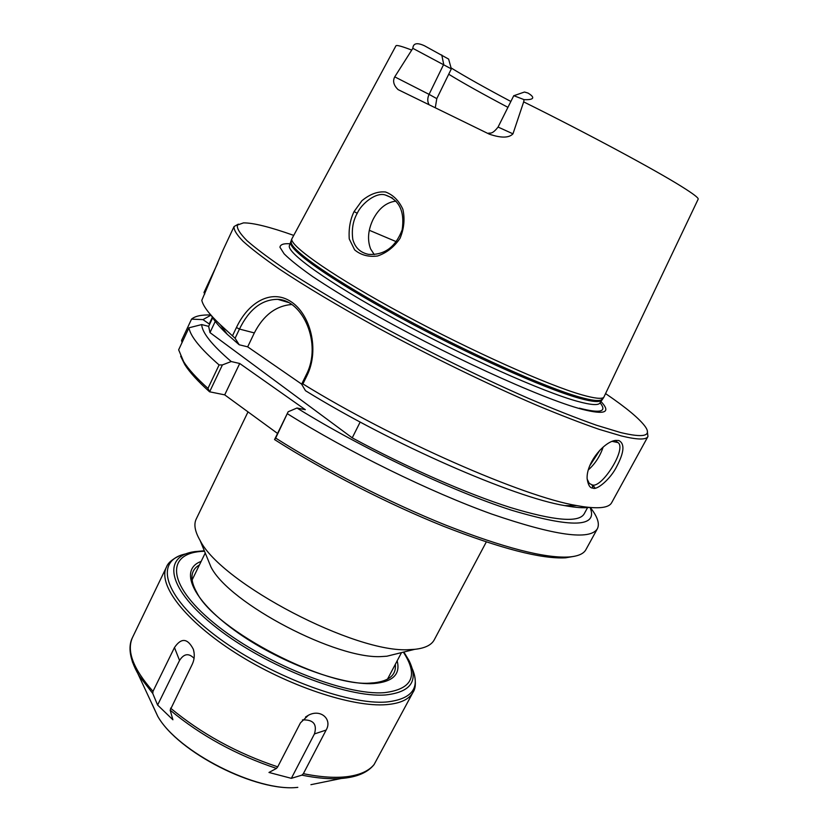 <?xml version="1.0" encoding="UTF-8"?>
<svg xmlns="http://www.w3.org/2000/svg" width="829" height="829" viewBox="0 0 829 829"><rect width="100%" height="100%" fill="white"/><g stroke="black" fill="none" stroke-linecap="round" stroke-linejoin="round"><path stroke-width="1.24" d="M486.291 541.969L434.272 639.791C431.484 645.055 424.976 648.237 414.749 649.325L409.599 649.615C356.47 654.029 221.094 583.274 200.069 540.415C194.908 531.513 193.623 524.384 196.224 519.027L248.016 411.889M277.539 433.443L224.7 394.863L239.716 363.496L305.331 409.692L296.989 408.013L288.15 411.775L274.565 439.588C323.89 471.1 387.661 503.845 443.256 526.156C500.654 548.58 541.42 559.14 565.554 557.824L574.829 556.218M224.7 394.863L209.623 391.796L222.4 364.926L231.218 361.537L239.716 363.496M180.66 356.232L184.846 364.677C189.665 372.314 197.934 381.371 209.633 391.848M397.319 653.635L386.874 656.216L382.521 656.495C337.714 660.257 228.98 603.377 210.97 566.984L206.887 557.026M360.169 422.034L352.232 437.857C407.06 467.535 466.934 493.742 510.405 507.524C554.332 520.809 578.932 522.912 584.186 513.835L587.761 507.265M212.918 317.32L208.659 326.357L209.975 332.595L215.768 320.295M209.975 332.595L352.232 437.857M211.457 315.725C214.245 320.802 219.53 327.009 227.291 334.356L239.208 344.771L235.094 338.263L239.467 329.061C249.166 309.238 261.964 299.342 277.85 299.352C302.544 300.025 322.522 343.475 306.295 374.708L301.642 384.221L305.486 390.697C391.07 443.764 514.001 497.4 564.953 505.659C575.461 507.586 583.585 508.177 589.336 507.431M291.684 304.492C275.808 305.86 263.363 315.341 254.337 332.926L247.674 346.854L301.683 384.148M595.087 488.105L592.735 484.965M247.674 346.854L239.208 344.771M182.069 342.512L181.551 340.481L191.54 319.134L202.95 319.621L209.209 323.952L212.525 316.896L209.209 323.952M590.31 507.514C597.502 516.654 599.854 523.721 597.388 528.726L585.916 549.627C583.647 553.876 577.896 556.332 568.642 557.005C544.498 558.311 503.566 547.689 445.857 525.171C389.931 502.747 325.631 469.825 275.674 438.075L288.15 411.775M274.554 439.525L275.674 438.075M204.763 294.015L203.975 292.533L217.633 263.332M222.4 364.926L219.094 364.947L207.955 388.386L209.623 391.796M207.955 388.386C196.525 378.097 188.432 369.206 183.675 361.703L178.649 349.817L188.96 327.797L201.696 324.574C202.048 332.605 211.882 344.926 231.218 361.537M612.154 441.37L618.019 442.572C627.097 448.727 601.419 489.069 592.072 484.882L589.264 483.39L587.139 479.079M411.412 49.958C401.495 46.155 396.324 44.797 395.91 45.875L291.704 239.166C291.176 247.021 335.517 277.736 403.443 314.357C471.255 350.957 548.031 385.267 581.885 394.832C594.051 398.293 601.326 399.174 603.719 397.464L698.153 199.209C698.878 198.09 693.355 193.862 681.583 186.515C654.796 169.727 587.844 133.697 523.679 101.884L512.964 133.832C508.965 138.06 501.079 138.163 489.307 134.153L398.117 89.636C393.651 85.335 392.531 81.076 394.739 76.859L412.842 48.331C413.184 43.212 417.07 42.362 424.5 45.782L448.624 59.087L451.328 68.89L436.79 98.63L435.329 107.449M354.087 211.561C350.19 219.561 348.574 228.69 349.258 238.959L354.615 249.85C360.853 255.104 368.501 257.156 377.578 255.995C386.635 252.897 394.117 247.021 400.024 238.358C404.086 228.659 405.029 218.96 402.863 209.25C398.904 200.608 393.133 194.856 385.558 191.996C377.765 191.219 369.879 194.131 361.89 200.742L354.087 211.561L357.237 213.302C361.351 203.789 376.366 191.468 385.703 195.147C399.34 199.913 404.832 211.457 402.179 229.799C395.568 247.115 384.366 255.301 368.573 254.368C360.314 252.648 355.061 247.674 352.812 239.436C351.486 229.56 352.957 220.846 357.237 213.291M396.013 201.115C386.407 202.235 378.739 208.39 372.998 219.612C368.003 230.182 367.216 239.975 370.625 248.969L374.252 254.565M592.922 488.074C596.59 490.654 610.755 478.965 616.869 466.209C624.237 452.178 624.879 443.619 618.797 440.51L615.657 440.417C604.548 441.411 586.362 462.271 587.119 478.53C588.062 485.038 589.999 488.219 592.922 488.074L592.072 484.882M238.379 224.12L234.058 226.545L222.949 250.306L201.799 300.347C203.146 306.202 209.302 314.315 220.286 324.688L235.094 338.263M301.642 384.221L302.906 383.92L306.927 375.713C319.984 349.392 310.119 313.714 290.647 301.435C271.259 288.875 248.348 302.171 236.431 327.528L232.659 335.455M302.906 383.92C393.557 439.95 523.969 496.954 576.891 505.607L582.828 506.612C599.45 508.985 609.066 507.669 611.678 502.675L647.946 436.52L647.356 431.598M234.058 226.545C233.654 229.747 236.648 234.669 243.073 241.301C251.539 248.918 263.518 258.099 279.021 268.855C304.637 285.953 338.512 306.222 377.496 327.642C430.427 356.325 488.613 384.635 537.285 405.474C560.694 415.225 581.326 423.194 599.18 429.36L621.294 435.919C637.294 439.816 646.174 440.012 647.946 436.52M605.802 393.754C626.527 407.889 639.708 418.894 645.345 426.769C651.791 436.116 643.522 438.044 620.538 432.531L596.486 425.236C576.86 418.293 554.114 409.298 528.239 398.272C474.509 374.729 411.163 343.123 356.947 312.771C330.812 297.829 307.797 283.953 287.901 271.135C270.213 259.197 256.586 249.052 247.021 240.7C239.85 233.488 236.648 228.276 237.415 225.053L243.467 222.887C253.146 222.783 269.819 226.918 293.466 235.301M600.828 401.371C611.408 412.479 605.17 415.122 582.103 409.288C541.71 398.801 440.158 352.315 365.34 309.176C344.978 297.279 327.372 286.388 312.543 276.482C299.601 267.363 290.129 259.819 284.119 253.829L279.943 247.239C280.326 244.441 283.767 243.301 290.264 243.809M448.717 74.237C462.603 82.765 482.343 93.801 507.939 107.345M510.871 101.48C485.587 88.061 465.649 76.869 451.049 67.895M514.135 95.615L524.456 92.029L528 93.066C537.71 98.972 530.436 99.957 524.063 99.635L523.679 101.884M451.328 68.89L412.842 48.331M487.918 133.459C489.96 132.174 491.39 135.552 498.074 127.055L513.773 95.667L524.063 99.635M208.659 326.357L201.696 324.574M191.54 319.134C195.157 316.056 201.582 314.678 210.815 314.989M219.094 364.947C200.452 348.719 190.411 336.325 188.96 327.797M210.97 315.165L202.95 319.621M597.388 528.726C590.144 540.601 554.912 535.71 491.711 514.053C429.868 491.835 348.491 451.96 287.549 413.826M296.989 408.013C362.532 448.769 451.556 490.986 511.648 510.249C572.197 528.249 598.341 527.337 590.072 507.493M301.901 775.146L291.342 778.338L268.969 772.462L276.482 768.41L277.715 766.856L300.471 722.826L308.336 715.292C320.668 708.505 332.584 719.375 326.118 730.08L303.373 773.675L301.901 775.146C316.885 778.193 329.994 779.301 341.227 778.483L356.874 775.633M170.163 710.163L172.909 719.779L157.603 705.054L152.774 693.49L152.992 691.355L174.463 647.553C181.302 637.542 187.603 638.143 193.364 649.325C194.815 654.454 194.494 659.335 192.401 663.967L170.163 710.163C200.722 735.561 236.161 754.981 276.482 768.41M310.927 784.68L341.227 778.483C356.729 777.229 367.672 772.607 374.045 764.639L413.08 692.184C415.505 688.712 415.992 683.127 414.541 675.428M291.342 778.338L314.44 733.924L326.118 730.08M314.44 733.924C317.31 724.163 313.31 719.489 302.44 719.914M194.069 658.35C188.784 652.9 183.945 653.594 179.551 660.444L157.603 705.054M179.551 660.444L174.463 647.553M236.431 327.528L239.467 329.061L254.337 332.926M588.331 469.908C595.243 463.66 600.175 456.043 603.129 447.08M599.906 450.157L589.74 465.815M306.295 374.708L306.927 375.713M396.428 241.747L369.309 230.275M441.764 54.952L443.702 64.351L429.07 94.361L394.739 76.859M436.79 98.63L429.07 94.361C427.422 98.019 427.339 101.335 428.852 104.299M498.074 127.055L512.964 133.832M291.331 241.198L291.166 242.12C290.616 250.078 334.688 280.782 402.231 317.238C469.66 353.672 546.052 387.723 579.823 397.143C591.958 400.552 599.243 401.381 601.657 399.651L602.3 398.967M291.197 241.954L290.989 242.296C286.969 248.679 328.958 278.855 397.288 316.056C465.494 353.227 544.612 388.646 579.098 398.189C592.735 401.982 600.248 402.542 601.626 399.889L601.771 399.516M291.704 239.166L289.539 245.332C285.445 251.871 327.341 282.181 395.62 319.403C463.763 356.605 542.881 391.92 577.43 401.319C591.087 405.06 598.621 405.568 600.03 402.853L603.719 397.464M579.409 408.179C600.465 413.588 607.356 411.785 600.061 402.78M132.319 661.718L157.748 716.308C178.1 752.452 256.617 792.286 297.808 787.363C257.322 792.327 177.644 751.903 157.748 716.308L152.153 704.132M152.992 691.355C133.117 668.796 126.319 650.786 132.578 637.335C129.034 644.009 127.511 656.309 139.262 676.018L152.774 693.49M374.273 764.286C369.319 770.587 360.739 774.659 348.543 776.472C336.18 778.203 321.124 777.27 303.373 773.675M132.578 637.335L166.463 567.067C157.469 584.424 184.732 620.724 236.13 653.304C287.383 685.925 352.574 707.551 386.583 704.629C400.469 703.438 409.298 699.282 413.08 692.184M277.715 766.856C237.094 753.302 201.374 733.727 170.556 708.153M412.168 668.485C420.49 687.894 412.086 699.054 386.977 701.956C347.558 705.562 265.653 674.309 214.141 634.589C162.277 594.942 154.37 560.052 186.131 553.813M204.317 550.777L194.639 551.637C161.614 556.155 167.043 589.201 216.877 627.978C266.337 666.827 347.04 698.215 385.765 694.93C411.257 692.06 418.966 680.526 408.894 660.34L403.868 652.019M201.157 561.409C179.333 569.202 191.261 598.973 234.462 630.309C277.394 661.687 341.361 685.718 373.589 683.542C392.801 681.935 400.656 674.371 397.153 660.848M395.34 664.288C396.428 674.785 389.402 680.951 374.252 682.795L371.558 682.982C326.958 688.184 215.716 630.548 196.981 592.859C189.52 579.544 190.349 570.228 199.457 564.901M403.36 652.143C418.676 675.697 412.386 689.2 384.521 692.65C344.957 695.987 261.187 662.278 213.478 622.641C165.334 583.098 166.328 552.124 204.514 551.254M205.24 553.026L192.059 580.072M401.505 652.599L387.475 679.21M386.874 656.216L414.749 649.325M210.97 566.984L200.069 540.415M565.554 557.824L568.642 557.005M184.846 364.677L183.675 361.703M618.019 442.572L616.144 441.422M385.703 195.147L392.469 198.058M612.9 441.235L615.657 440.417M564.953 505.659L576.891 505.607M277.85 299.362L288.243 302.43M227.291 334.356L220.286 324.688M166.463 567.067C167.831 563.057 172.059 559.368 179.126 555.99M305.528 717.023L308.326 715.303M194.11 652.941L193.364 649.335"/></g></svg>
